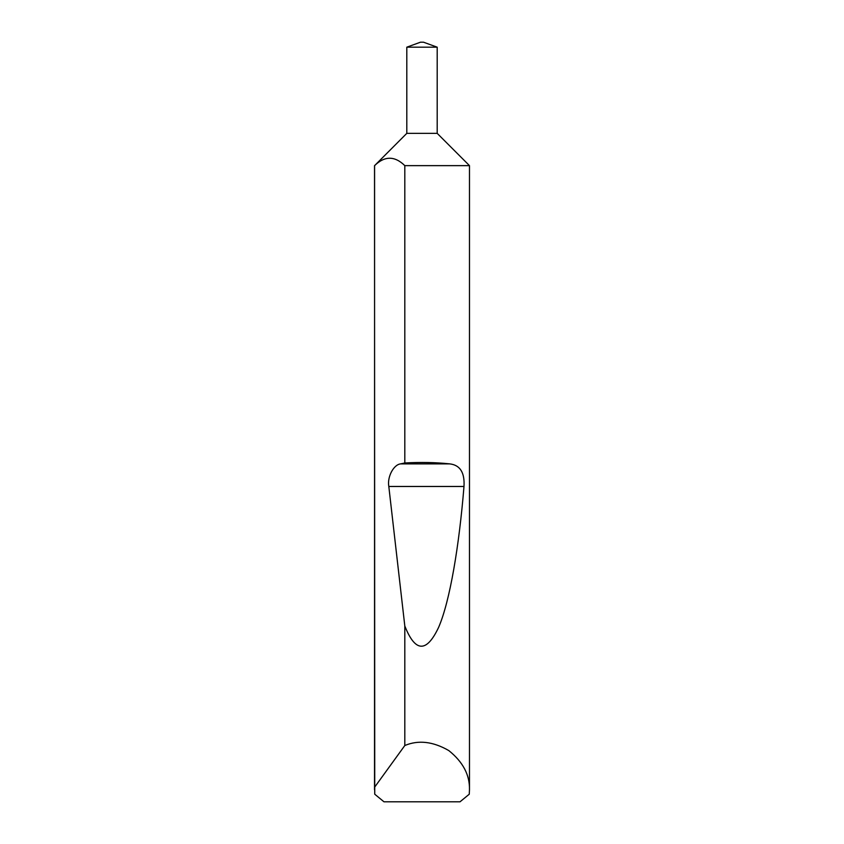 <?xml version="1.0" encoding="UTF-8"?>
<svg xmlns="http://www.w3.org/2000/svg" width="844" height="844" viewBox="0 0 844 844"><rect width="100%" height="100%" fill="white"/><g stroke="black" fill="none" stroke-linecap="round" stroke-linejoin="round"><path stroke-width="1.27" d="M420.481 42.2L423.519 42.2L437.192 47.18L406.808 47.18L420.481 42.2M406.808 47.18L406.808 133.352L437.192 133.352L437.192 47.18M406.808 133.352L374.588 165.635C384.653 155.781 394.728 155.781 404.814 165.635L469.475 165.635L437.192 133.352M404.814 165.635L404.814 462.976C420.723 462.09 435.673 462.385 449.683 463.873C460.064 465.023 464.833 472.556 463.989 486.471C459.199 545.372 450.021 601.097 438.606 627.387C426.536 652.929 415.28 652.465 404.814 626.005L404.814 745.516C418.445 739.808 433.12 741.507 448.818 750.59C462.966 761.942 469.855 774.992 469.475 789.773L469.475 165.635M469.475 789.773L469.264 794.204L460.022 801.8L383.978 801.8L374.736 794.204L374.525 165.635M374.525 789.773L374.588 165.635M404.814 745.516L374.588 787.241M404.814 462.976L400.7 463.873C393.61 464.527 387.069 476.955 388.81 486.471L404.814 626.005M400.7 463.873L449.683 463.873M388.81 486.471L463.989 486.471"/></g></svg>
